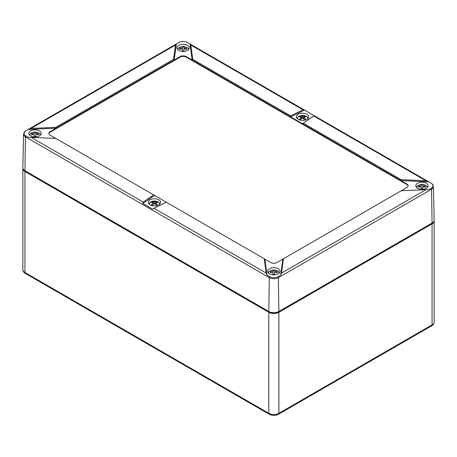 <?xml version="1.0" encoding="UTF-8"?>
<svg xmlns="http://www.w3.org/2000/svg" width="457" height="457" viewBox="0 0 457 457"><rect width="100%" height="100%" fill="white"/><g stroke="black" fill="none" stroke-linecap="round" stroke-linejoin="round"><path stroke-width="0.69" d="M22.884 168.182A7.123 4.113 0 0 0 22.85 168.593A7.123 4.113 0 0 0 24.935 171.501L268.807 312.297A7.123 4.113 0 0 0 278.884 312.297L432.065 223.861A7.123 4.113 0 0 0 434.15 220.954A7.123 4.113 0 0 0 434.116 220.548M24.164 170.158A6.415 3.702 0 0 0 25.443 171.209L269.316 312.005A6.415 3.702 0 0 0 278.382 312.005L431.557 223.57A6.415 3.702 0 0 0 432.836 222.519M190.826 45.026L192.751 59.341L192.134 60.033L189.969 43.963L187.416 42.49A6.032 3.485 0 0 0 178.887 42.49L176.168 44.049L175.477 45.026L173.551 59.341L174.174 60.033L56.085 128.206L28.26 129.457L31.002 128.44L55.8 127.326L56.085 128.206L50.133 131.645A4.273 2.468 0 0 0 48.876 133.393A4.273 2.468 0 0 0 50.133 135.135L55.8 138.408L28.26 137.329L25.712 135.855A1.708 0.988 120 0 0 25.443 136.854L269.316 277.656A6.409 3.702 0 0 0 278.382 277.656L431.557 189.221L432.065 223.05A7.123 4.113 180 0 0 434.15 220.091L433.43 186.559A6.409 3.702 180 0 1 431.557 189.221A1.708 0.988 -120 0 0 431.288 188.215A6.032 3.485 0 0 0 431.996 183.783A6.032 3.485 0 0 0 431.288 183.291L428.398 181.606L425.998 180.801L313.799 116.027L314.227 115.695L304.305 109.966L303.02 109.8L190.826 45.026L189.969 43.963M192.751 59.341L290.635 115.855L290.601 116.883L186.176 56.594A4.273 2.468 0 0 0 180.127 56.594L180.127 57.114L50.133 132.17A4.273 2.468 0 0 0 48.905 133.655M290.635 115.855L303.02 109.8M304.499 110.086L290.601 116.883L302.443 123.721L314.21 115.695L428.398 181.606M313.799 116.027L302.443 123.721L406.867 184.011L406.867 184.531L186.176 57.114A4.273 2.468 0 0 0 180.127 57.114M303.317 123.173L401.2 179.687L400.915 180.572L428.74 181.817M401.2 179.687L425.998 180.801M425.998 189.661L401.2 190.775L276.873 262.552A4.273 2.468 0 0 1 270.824 262.552L264.249 258.753L266.174 273.075L267.031 275.183L269.584 276.651A6.032 3.485 0 0 0 278.113 276.651L280.667 275.183L281.523 273.075L425.998 189.661L428.74 189.689L431.288 188.215M283.449 258.753L281.523 273.075M280.667 275.183L282.826 259.113M264.866 259.113L267.031 275.183M264.249 258.753L166.365 202.245L152.501 209.055L142.79 203.451L143.201 202.074L153.683 194.922L154.557 195.425L142.79 203.451M153.683 194.922L55.8 138.408M55.8 127.326L173.551 59.341M176.333 43.963L174.174 60.033L180.127 56.594M298.198 119.334A6.181 3.57 0 0 0 304.876 120.122A6.181 3.57 0 0 0 308.749 116.883A6.181 3.57 0 0 0 302.568 113.239A6.181 3.57 0 0 0 296.387 116.883A6.181 3.57 0 0 0 298.198 119.334M30.642 135.912A6.181 3.57 0 0 0 37.32 136.7A6.181 3.57 0 0 0 41.193 133.461A6.181 3.57 0 0 0 35.012 129.822A6.181 3.57 0 0 0 28.837 133.461A6.181 3.57 0 0 0 30.642 135.912M24.935 170.684L25.443 136.854A6.409 3.702 0 0 1 23.57 134.192L22.85 167.725A7.123 4.113 0 0 0 24.935 170.684L268.807 311.485A7.123 4.113 0 0 0 278.884 311.485L432.065 223.05M269.476 273.806A6.181 3.57 0 0 0 276.154 274.588A6.181 3.57 0 0 0 280.027 271.355A6.181 3.57 0 0 0 273.846 267.711A6.181 3.57 0 0 0 267.671 271.355A6.181 3.57 0 0 0 269.476 273.806M150.062 204.862A6.181 3.57 0 0 0 156.74 205.644A6.181 3.57 0 0 0 160.613 202.405A6.181 3.57 0 0 0 154.432 198.766A6.181 3.57 0 0 0 148.251 202.405A6.181 3.57 0 0 0 150.062 204.862M166.365 202.245L154.557 195.425M178.778 50.39A6.181 3.57 0 0 0 185.462 51.173A6.181 3.57 0 0 0 189.329 47.939A6.181 3.57 0 0 0 183.154 44.295A6.181 3.57 0 0 0 176.973 47.939A6.181 3.57 0 0 0 178.778 50.39M417.612 188.278A6.181 3.57 0 0 0 424.296 189.067A6.181 3.57 0 0 0 428.163 185.828A6.181 3.57 0 0 0 421.988 182.183A6.181 3.57 0 0 0 415.807 185.828A6.181 3.57 0 0 0 417.612 188.278M401.2 190.775L406.867 187.501A4.273 2.468 0 0 0 408.124 185.753A4.273 2.468 0 0 0 406.867 184.011M23.57 134.192L25.004 131.416A6.032 3.485 0 0 1 25.712 130.93L28.26 129.457M25.004 131.416A6.032 3.485 0 0 0 25.712 135.855M408.095 186.016A4.273 2.468 0 0 0 406.867 184.531M419.36 187.067L418.595 186.319A9.38 3.473 55.7 0 0 418.595 187.267A9.94 8.117 0 0 1 421.165 186.804L421.165 188.752A9.38 2.399 0 0 1 422.805 188.752L422.805 186.804A9.94 8.117 0 0 1 425.376 187.267A9.38 3.473 -55.7 0 0 425.376 186.319L424.61 187.067M418.595 186.319A9.94 8.117 0 0 1 421.165 185.862L421.165 184.834A9.38 9.351 -0 0 1 422.805 184.834L422.805 185.862A9.94 8.117 0 0 1 425.376 186.319M421.165 185.862L421.165 186.804M422.805 185.862L422.805 186.804M271.224 272.595L270.458 271.846A9.38 3.473 55.7 0 0 270.458 272.789A9.94 8.117 -0 0 1 273.029 272.332L273.029 274.274A9.38 2.399 -0 0 1 274.668 274.274L274.668 272.332A9.94 8.117 -0 0 1 277.239 272.789A9.38 3.473 -55.7 0 0 277.239 271.846L276.474 272.595M277.239 271.846A9.94 8.117 -0 0 0 274.668 271.384L274.668 270.361A9.38 9.351 0 0 0 273.029 270.361L273.029 272.332M270.458 271.846A9.94 8.117 -0 0 1 273.029 271.384M274.668 271.384L274.668 272.332M32.39 134.706L31.624 133.958A9.38 3.473 55.7 0 0 31.624 134.901A9.94 8.117 0 0 1 34.195 134.444L34.195 136.386A9.38 2.399 0 0 1 35.835 136.386L35.835 134.444A9.94 8.117 0 0 1 38.405 134.901A9.38 3.473 -55.7 0 0 38.405 133.958L37.64 134.706M31.624 133.958A9.94 8.117 0 0 1 34.195 133.495L34.195 132.473A9.38 9.351 -0 0 1 35.835 132.473L35.835 133.495A9.94 8.117 0 0 1 38.405 133.958M34.195 133.495L34.195 134.444M35.835 133.495L35.835 134.444M180.526 49.179L179.761 48.431A9.38 3.473 55.7 0 0 179.761 49.379A9.94 8.117 -0 0 1 182.332 48.916L182.332 50.864A9.38 2.399 -0 0 1 183.971 50.864L183.971 48.916A9.94 8.117 -0 0 1 186.542 49.379A9.38 3.473 -55.7 0 0 186.542 48.431L185.776 49.179M186.542 48.431A9.94 8.117 -0 0 0 183.971 47.968L183.971 46.945A9.38 9.351 0 0 0 182.332 46.945L182.332 48.916M179.761 48.431A9.94 8.117 -0 0 1 182.332 47.968M183.971 47.968L183.971 48.916M303.728 117.386A9.94 5.741 -60 0 1 305.544 116.798A9.38 7.632 -68.8 0 0 304.391 116.129A9.94 5.741 -60 0 0 302.568 116.718A9.94 5.741 -120 0 0 300.752 116.129A9.38 7.632 68.8 0 0 299.592 116.798A9.94 5.741 -120 0 1 301.409 117.386A9.94 5.741 -60 0 0 299.592 118.9A9.38 0.68 32.9 0 1 300.752 119.568A9.94 5.741 -60 0 1 302.568 118.055A9.94 5.741 -120 0 1 304.391 119.568A9.38 0.68 -32.9 0 1 305.544 118.9A9.94 5.741 -120 0 0 303.728 117.386L303.728 118.951M301.409 117.386L301.409 118.951M302.568 116.718L302.568 118.055M300.752 116.129L301.386 117.38M301.409 117.42L301.963 118.5M304.391 116.129L303.751 117.38M303.728 117.42L303.18 118.5M155.591 202.914A9.94 5.741 -60 0 1 157.408 202.325A9.38 7.632 -68.8 0 0 156.248 201.657A9.94 5.741 -60 0 0 154.432 202.245A9.94 5.741 -120 0 0 152.609 201.657A9.38 7.632 68.8 0 0 151.456 202.325A9.94 5.741 -120 0 1 153.272 202.914A9.94 5.741 -60 0 0 151.456 204.422A9.38 0.68 32.9 0 1 152.609 205.096A9.94 5.741 -60 0 1 154.432 203.582A9.94 5.741 -120 0 1 156.248 205.096A9.38 0.68 -32.9 0 1 157.408 204.422A9.94 5.741 -120 0 0 155.591 202.914L155.591 204.479M153.272 202.914L153.272 204.479M154.432 202.245L154.432 203.582M152.609 201.657L153.249 202.902M153.272 202.948L153.82 204.022M156.248 201.657L155.614 202.902M155.591 202.948L155.037 204.022M22.85 168.593L22.85 269.596A7.123 4.113 0 0 0 24.935 272.503A2.136 1.234 120 0 0 25.381 273.48L269.253 414.282A2.136 1.234 120 0 1 268.807 413.305A7.123 4.113 0 0 0 278.884 413.305L278.884 312.297M24.935 171.501L24.935 272.503L268.807 413.305L268.807 312.297M434.15 220.954L434.15 321.957A7.123 4.113 180 0 1 432.065 324.87L432.065 223.861M434.15 321.957C433.984 323.75 433.139 325.041 431.619 325.847A2.136 1.234 -120 0 0 432.065 324.87L278.884 413.305A2.136 1.234 -120 0 1 278.444 414.282C275.382 415.784 272.315 415.784 269.253 414.282M266.174 273.075L153.98 208.295M143.201 202.074L31.002 137.3M31.002 128.44L175.477 45.026M269.584 276.651A1.708 0.988 120 0 0 269.316 277.656L268.807 311.485M186.176 56.594L186.176 57.114M50.133 131.645L50.133 132.17M278.884 311.485L278.382 277.656A1.708 0.988 60 0 0 278.113 276.651M416.807 187.701A5.198 2.999 180 0 1 416.933 186.764A5.198 2.999 180 0 1 422.799 184.508A5.198 2.999 180 0 1 427.164 187.701M268.67 273.229A5.198 2.999 180 0 1 268.653 272.995A5.198 2.999 180 0 1 275.068 270.081A5.198 2.999 180 0 1 279.027 273.229M29.836 135.341A5.198 2.999 180 0 1 29.962 134.404A5.198 2.999 180 0 1 35.829 132.142A5.198 2.999 180 0 1 40.193 135.341M177.973 49.813A5.198 2.999 180 0 1 177.956 49.579A5.198 2.999 180 0 1 184.371 46.665A5.198 2.999 180 0 1 188.33 49.813M297.387 118.757A5.198 2.999 180 0 1 302.568 115.524A5.198 2.999 180 0 1 307.75 118.757M149.25 204.285A5.198 2.999 180 0 1 154.432 201.051A5.198 2.999 180 0 1 159.613 204.285M431.619 325.847L278.444 414.282M25.381 273.48C23.873 272.692 23.027 271.401 22.85 269.596M190.135 44.049L304.305 109.966M176.168 44.049L28.602 129.245M433.43 186.559L431.996 183.783M416.367 187.244L417.155 186.136L419.937 184.702L424.045 184.708L426.821 186.142L427.603 187.244M279.467 272.772L278.679 271.664L275.897 270.23L271.789 270.236L269.013 271.669L268.23 272.772M29.397 134.884L30.185 133.775L32.967 132.341L37.068 132.341L39.85 133.781L40.633 134.884M188.77 49.356L187.981 48.248L185.199 46.814L181.098 46.82L178.316 48.253L177.533 49.356M296.953 118.3L297.736 117.192L300.523 115.758L304.625 115.764L307.407 117.198L308.184 118.3M148.816 203.828L149.599 202.719L152.387 201.286L156.488 201.286L159.27 202.725L160.047 203.828"/></g></svg>
